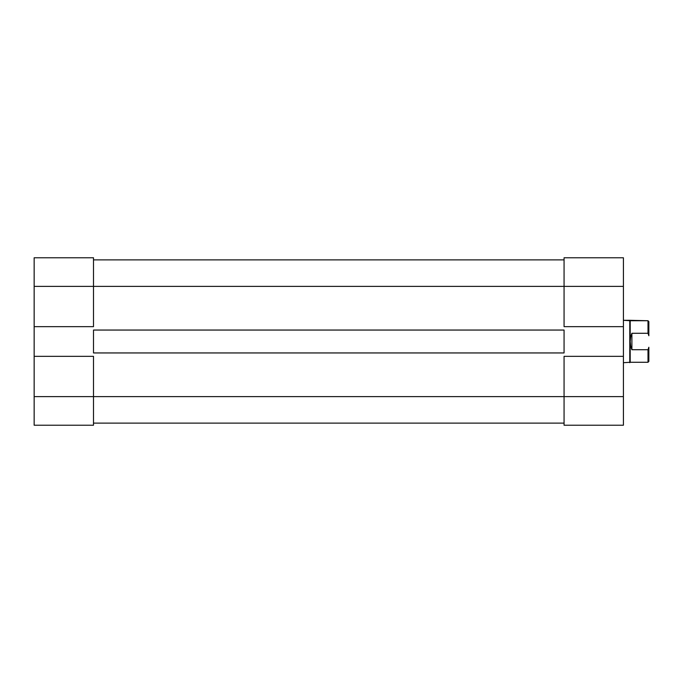 <?xml version="1.0" encoding="UTF-8"?>
<svg xmlns="http://www.w3.org/2000/svg" width="683" height="683" viewBox="0 0 683 683"><rect width="100%" height="100%" fill="white"/><g stroke="black" fill="none" stroke-linecap="round" stroke-linejoin="round"><path stroke-width="1.02" d="M93.503 356.338L34.15 356.338L34.15 396.61L93.503 396.61L93.503 356.338L34.15 356.338L34.15 425.227L93.503 425.227L93.503 356.338M93.503 257.773L34.15 257.773L34.15 356.338L34.15 326.662L93.503 326.662L93.503 257.773L34.15 257.773L34.15 326.662L93.503 326.662L93.503 286.39L34.15 286.39L93.503 286.39L93.503 257.773M93.503 425.227L34.15 425.227L34.15 396.61L564.064 396.61L93.503 396.61L93.503 425.227M93.503 330.051L564.064 330.051L564.064 352.949L93.503 352.949L93.503 330.051L564.064 330.051L564.064 352.949L93.503 352.949L93.503 330.051M564.064 286.39L93.503 286.39L564.064 286.39L564.064 326.662L623.417 326.662L623.417 286.39L564.064 286.39L564.064 326.662L623.417 326.662L623.417 257.773L564.064 257.773L564.064 286.39L623.417 286.39L623.417 257.773L564.064 257.773L564.064 286.39M564.064 423.11L93.503 423.11L564.064 423.11M564.064 259.89L93.503 259.89L564.064 259.89M564.064 425.227L623.417 425.227L623.417 326.662L623.417 356.338L564.064 356.338L564.064 425.227L623.417 425.227L623.417 356.338L564.064 356.338L564.064 396.61L623.417 396.61L564.064 396.61L564.064 425.227M648.85 321.573L648.85 335.746L648.005 333.278L631.895 333.278L630.622 337.3L630.196 341.5L630.196 362.272L623.417 362.699L630.196 362.272L630.196 341.5L630.622 345.7L631.895 349.722L648.005 349.722L648.85 347.254L648.85 361.427L648.85 347.254L648.005 349.722L648.005 362.272L648.85 361.427L648.005 362.272L648.005 349.722L631.895 349.722L630.622 345.7L630.196 341.5L630.196 320.728L623.417 320.301L629.777 320.301L629.777 362.699L629.777 320.301L648.005 320.728L630.196 320.728L630.196 341.5L630.622 337.3L631.895 333.278L631.895 349.722L631.895 333.278L648.005 333.278L648.85 335.746L648.85 321.573L648.005 320.728L648.005 333.278L648.005 320.728M630.196 362.272L648.005 362.272"/></g></svg>
